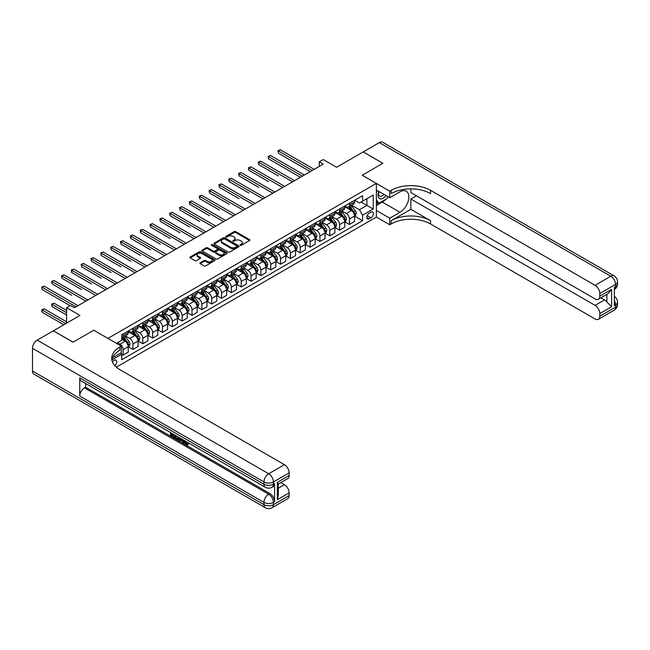 <?xml version="1.0" encoding="UTF-8"?>
<svg xmlns="http://www.w3.org/2000/svg" width="650" height="650" viewBox="0 0 650 650"><rect width="100%" height="100%" fill="white"/><g stroke="black" fill="none" stroke-linecap="round" stroke-linejoin="round"><path stroke-width="0.97" d="M240.281 245.294A0.764 0.439 0 0 0 241.361 245.294L249.576 240.549A1.097 0.634 0 0 0 249.893 240.102A1.097 0.634 0 0 0 249.576 239.655L235.666 231.627A1.097 0.634 0 0 0 234.114 231.627L225.908 236.364A0.764 0.439 0 0 0 226.988 236.99L228.053 236.381A3.494 2.015 0 0 1 232.993 236.381L234.154 237.047A3.494 2.015 0 0 1 235.178 238.477A3.494 2.015 0 0 1 234.154 239.907L233.09 240.516A0.764 0.439 0 0 0 234.179 241.142L235.235 240.524A3.494 2.015 0 0 1 240.183 240.524L241.345 241.199A3.494 2.015 0 0 1 242.369 242.621A3.494 2.015 0 0 1 241.345 244.051L240.281 244.668A0.764 0.439 0 0 0 240.281 245.294L240.281 244.668M114.839 365.69A3.559 2.056 120 0 0 116.642 362.594A3.559 2.056 120 0 0 116.001 360.141A3.559 2.056 120 0 0 114.221 360.319A3.559 2.056 120 0 0 112.507 362.074M200.192 262.771A1.097 0.634 0 0 0 199.875 263.217A1.097 0.634 0 0 0 200.192 263.656L204.092 265.915A1.097 0.634 0 0 0 205.644 265.915L214.76 260.65A1.097 0.634 0 0 0 215.077 260.203A1.097 0.634 0 0 0 214.76 259.756L200.85 251.729A1.097 0.634 0 0 0 199.306 251.729L190.19 256.994A1.097 0.634 0 0 0 189.865 257.433A1.097 0.634 0 0 0 190.19 257.879L194.903 260.601A1.097 0.634 0 0 0 196.446 260.601L200.346 258.351A1.097 0.634 0 0 0 200.671 257.904A1.097 0.634 0 0 0 200.346 257.457L198.014 256.108A2.925 1.69 0 0 1 197.153 254.914A2.925 1.69 0 0 1 198.957 253.354A2.925 1.69 0 0 1 202.142 253.719L211.299 259.009A2.925 1.69 0 0 1 212.16 260.203A2.925 1.69 0 0 1 210.356 261.763A2.925 1.69 0 0 1 207.171 261.398L205.644 260.512A1.097 0.634 0 0 0 204.092 260.512L200.192 262.771L200.192 263.656L204.092 261.422L204.092 260.512M410.857 188.89L410.857 192.554L595.075 298.911A6.679 3.859 -120 0 0 598.414 299.244L608.075 293.662L611.609 289.364L611.609 306.727L599.796 313.544L599.796 316.225L615.542 307.141L615.542 304.866L614.364 305.549L614.364 287.365L615.542 286.683L615.542 284.408L599.796 293.499A6.679 3.859 -120 0 0 595.075 285.317L610.821 276.234L379.364 142.602L363.228 151.921L382.907 163.28L362.204 175.232L382.866 163.304L363.188 151.938L336.619 167.278L323.237 159.559L319.296 161.826L323.237 164.101L74.457 307.726L70.525 305.459L66.584 307.726L66.584 323.18M32.5 371.044L263.957 504.668A6.679 3.859 120 0 0 265.338 507.731L33.881 374.099A6.679 3.859 -60 0 1 32.5 371.044L32.5 348.319A6.679 3.859 -60 0 1 37.221 340.137L53.365 330.817L73.044 342.184L93.746 330.224L73.084 342.16L53.406 330.793L79.974 315.453L66.584 307.726M112.523 357.793L121.306 352.723L121.306 346.133L93.746 330.224L107.916 338.406L376.374 183.414L376.374 217.051L389.756 224.778L391.178 223.957A27.836 16.071 180 0 1 430.536 223.957L595.075 318.955A6.679 3.859 -120 0 0 598.414 319.288A6.679 3.859 -120 0 0 599.796 316.225M391.178 190.328A27.836 16.071 180 0 1 430.536 190.328L430.536 193.594A27.836 16.071 180 0 0 391.178 193.594L391.178 190.328L389.756 191.141L362.204 175.232L376.374 183.414M228.126 252.037A1.097 0.634 0 0 0 229.678 252.037L238.794 246.773A1.097 0.634 0 0 0 239.111 246.326A1.097 0.634 0 0 0 238.794 245.879L224.884 237.851A1.097 0.634 0 0 0 223.34 237.851L214.216 243.116A1.097 0.634 0 0 0 213.899 243.563A1.097 0.634 0 0 0 214.216 244.01L228.126 252.037M211.859 245.456A0.764 0.439 0 0 1 212.631 245.562L226.761 253.719L217.661 258.976A1.097 0.634 0 0 1 216.109 258.976L202.199 250.949L202.199 250.055A1.097 0.634 0 0 0 201.882 250.502A1.097 0.634 0 0 0 202.199 250.949M202.199 250.055L206.107 247.796A1.097 0.634 0 0 1 207.651 247.796L213.289 251.054A1.097 0.634 0 0 0 214.833 251.054L217.425 249.559A1.097 0.634 0 0 0 217.742 249.113A1.097 0.634 0 0 0 217.425 248.674L211.551 245.278A0.764 0.439 0 0 1 212.631 244.652L226.777 252.818A1.097 0.634 0 0 1 227.094 253.264A1.097 0.634 0 0 1 226.777 253.711L226.777 252.818M370.939 212.184L369.208 213.192A3.453 1.991 120 0 0 366.957 216.231A3.453 1.991 120 0 0 367.486 218.993A3.453 1.991 120 0 0 369.208 218.822L370.939 217.823A3.453 1.991 120 0 0 373.197 214.784A3.453 1.991 120 0 0 372.669 212.014A3.453 1.991 120 0 0 370.939 212.184M116.35 367.177L376.374 217.051M354.689 200.257L359.45 203.003L362.594 201.191L362.594 195.691L121.696 334.774L121.696 340.275L116.423 343.314M362.594 201.191L373.222 195.049L373.222 209.056L362.594 215.191L359.45 209.731L351.618 205.213M354.689 216.117L362.594 220.691L362.594 215.191M362.594 220.691L121.696 359.767L121.696 354.274L111.881 359.938A27.836 16.071 0 0 1 119.884 350.228L119.884 346.954A27.836 16.071 0 0 0 111.735 358.312A27.836 16.071 0 0 0 119.884 369.679L284.424 464.677A6.679 3.859 60 0 1 289.144 472.859L273.398 481.942L273.398 484.218L274.584 483.535A6.679 3.859 60 0 1 273.195 486.598L272.017 487.273A6.679 3.859 -120 0 0 273.398 484.218A6.679 3.859 0 0 1 263.957 484.218L263.957 481.942L32.5 348.319M319.296 161.826L319.296 166.376M361.099 202.053L366.925 205.416L366.925 198.689L373.222 195.049M359.45 209.731L366.925 205.416L373.222 209.056M121.696 354.315L123.11 355.136L123.11 349.635A4.453 2.567 -120 0 0 119.966 344.183L117.447 342.729M123.11 355.136L128.229 352.178L128.229 346.678A4.453 2.567 -120 0 0 125.084 341.226L121.696 339.276M128.351 346.791L132.957 349.456L132.957 343.956A4.453 2.567 -120 0 0 129.805 338.496L125.287 335.887M132.957 349.456L138.068 346.499L138.068 340.998A4.453 2.567 -120 0 0 134.924 335.546L128.229 331.679M138.19 341.112L142.797 343.769L142.797 338.268A4.453 2.567 -120 0 0 139.644 332.816L135.127 330.208M142.797 343.769L147.916 340.819L147.916 335.319A4.453 2.567 -120 0 0 144.763 329.867L138.068 325.999M148.029 335.433L152.636 338.089L152.636 332.589A4.453 2.567 -120 0 0 149.484 327.137L144.966 324.529M152.636 338.089L157.755 335.14L157.755 329.639A4.453 2.567 -120 0 0 154.602 324.179L147.916 320.32M157.869 329.753L162.476 332.41L162.476 326.909A4.453 2.567 -120 0 0 159.331 321.457L154.806 318.841M162.476 332.41L167.594 329.452L167.594 323.952A4.453 2.567 -120 0 0 164.442 318.5L157.755 314.641M167.708 324.066L172.315 326.731L172.315 321.23A4.453 2.567 -120 0 0 169.171 315.77L164.645 313.162M172.315 326.731L177.434 323.773L177.434 318.273A4.453 2.567 -120 0 0 174.281 312.821L167.594 308.953M177.556 318.386L182.154 321.043L182.154 315.543A4.453 2.567 -120 0 0 179.01 310.091L174.484 307.483M182.154 321.043L187.273 318.094L187.273 312.593A4.453 2.567 -120 0 0 184.129 307.141L177.434 303.274M187.395 312.707L192.002 315.364L192.002 309.863A4.453 2.567 -120 0 0 188.849 304.411L184.332 301.803M192.002 315.364L197.112 312.406L197.112 306.914A4.453 2.567 -120 0 0 193.968 301.454L187.273 297.594M197.234 307.027L201.841 309.684L201.841 304.184A4.453 2.567 -120 0 0 198.689 298.732L194.171 296.116M201.841 309.684L206.96 306.727L206.96 301.226A4.453 2.567 -120 0 0 203.808 295.774L197.112 291.915M207.074 301.34L211.681 304.005L211.681 298.504A4.453 2.567 -120 0 0 208.528 293.044L204.011 290.436M211.681 304.005L216.799 301.048L216.799 295.547A4.453 2.567 -120 0 0 213.647 290.095L206.96 286.227M216.913 295.661L221.52 298.317L221.52 292.817A4.453 2.567 -120 0 0 218.376 287.365L213.85 284.757M221.52 298.317L226.639 295.368L226.639 289.868A4.453 2.567 -120 0 0 223.486 284.408L216.799 280.548M226.752 289.981L231.359 292.638L231.359 287.137A4.453 2.567 -120 0 0 228.215 281.686L223.689 279.077M231.359 292.638L236.478 289.681L236.478 284.188A4.453 2.567 -120 0 0 233.326 278.728L226.639 274.869M236.6 284.302L241.199 286.959L241.199 281.458A4.453 2.567 -120 0 0 238.054 276.006L233.529 273.39M241.199 286.959L246.318 284.001L246.318 278.501A4.453 2.567 -120 0 0 243.173 273.049L236.478 269.181M246.439 278.614L251.046 281.279L251.046 275.779A4.453 2.567 -120 0 0 247.894 270.319L243.376 267.711M251.046 281.279L256.157 278.322L256.157 272.821A4.453 2.567 -120 0 0 253.012 267.369L246.318 263.502M256.279 272.935L260.886 275.592L260.886 270.091A4.453 2.567 -120 0 0 257.733 264.639L253.216 262.031M260.886 275.592L266.004 272.642L266.004 267.142A4.453 2.567 -120 0 0 262.852 261.682L256.157 257.822M266.118 267.256L270.725 269.912L270.725 264.412A4.453 2.567 -120 0 0 267.572 258.96L263.055 256.352M270.725 269.912L275.844 266.955L275.844 261.454A4.453 2.567 -120 0 0 272.691 256.002L266.004 252.143M275.957 261.568L280.564 264.233L280.564 258.733A4.453 2.567 -120 0 0 277.42 253.281L272.894 250.664M280.564 264.233L285.683 261.276L285.683 255.775A4.453 2.567 -120 0 0 282.531 250.323L275.844 246.456M285.797 255.889L290.404 258.546L290.404 253.053A4.453 2.567 -120 0 0 287.259 247.593L282.734 244.985M290.404 258.546L295.523 255.596L295.523 250.096A4.453 2.567 -120 0 0 292.37 244.644L285.683 240.776M295.644 250.209L300.243 252.866L300.243 247.366A4.453 2.567 -120 0 0 297.099 241.914L292.573 239.306M300.243 252.866L305.362 249.917L305.362 244.416A4.453 2.567 -120 0 0 302.217 238.956L295.523 235.097M305.484 244.53L310.091 247.187L310.091 241.686A4.453 2.567 -120 0 0 306.938 236.234L302.421 233.618M310.091 247.187L315.201 244.229L315.201 238.729A4.453 2.567 -120 0 0 312.057 233.277L305.362 229.418M315.323 238.842L319.93 241.507L319.93 236.007A4.453 2.567 -120 0 0 316.777 230.547L312.26 227.939M319.93 241.507L325.049 238.55L325.049 233.049A4.453 2.567 -120 0 0 321.896 227.597L315.201 223.73M325.162 233.163L329.769 235.82L329.769 230.328A4.453 2.567 -120 0 0 326.617 224.868L322.099 222.259M329.769 235.82L334.888 232.871L334.888 227.37A4.453 2.567 -120 0 0 331.736 221.918L325.049 218.051M335.002 227.484L339.609 230.141L339.609 224.64A4.453 2.567 -120 0 0 336.464 219.188L331.939 216.58M339.609 230.141L344.727 227.191L344.727 221.691A4.453 2.567 -120 0 0 341.575 216.231L334.888 212.371M344.841 221.804L349.448 224.461L349.448 218.961A4.453 2.567 -120 0 0 346.304 213.509L341.778 210.893M349.448 224.461L354.567 221.504L354.567 216.003A4.453 2.567 -120 0 0 351.414 210.551L344.727 206.692M344.841 205.936L346.304 206.781A4.453 2.567 -120 0 0 348.53 207.001A4.453 2.567 -120 0 0 349.448 204.961L349.448 203.279M335.002 211.624L336.464 212.461A4.453 2.567 -120 0 0 338.691 212.68A4.453 2.567 -120 0 0 339.609 210.641L339.609 208.959M325.162 217.303L326.617 218.14A4.453 2.567 -120 0 0 328.843 218.359A4.453 2.567 -120 0 0 329.769 216.328L329.769 214.646M315.323 222.982L316.777 223.828A4.453 2.567 -120 0 0 319.004 224.047A4.453 2.567 -120 0 0 319.93 222.007L319.93 220.326M305.484 228.662L306.938 229.507A4.453 2.567 -120 0 0 309.164 229.726A4.453 2.567 -120 0 0 310.091 227.687L310.091 226.005M295.644 234.349L297.099 235.186A4.453 2.567 -120 0 0 299.325 235.406A4.453 2.567 -120 0 0 300.243 233.366L300.243 231.684M285.797 240.029L287.259 240.866A4.453 2.567 -120 0 0 289.486 241.085A4.453 2.567 -120 0 0 290.404 239.054L290.404 237.372M275.957 245.708L277.42 246.553A4.453 2.567 -120 0 0 279.646 246.773A4.453 2.567 -120 0 0 280.564 244.733L280.564 243.051M266.118 251.387L267.572 252.232A4.453 2.567 -120 0 0 269.799 252.452A4.453 2.567 -120 0 0 270.725 250.412L270.725 248.731M256.279 257.075L257.733 257.912A4.453 2.567 -120 0 0 259.959 258.131A4.453 2.567 -120 0 0 260.886 256.092L260.886 254.41M246.439 262.754L247.894 263.591A4.453 2.567 -120 0 0 250.12 263.819A4.453 2.567 -120 0 0 251.046 261.779L251.046 260.098M236.6 268.434L238.054 269.279A4.453 2.567 -120 0 0 240.281 269.498A4.453 2.567 -120 0 0 241.199 267.459L241.199 265.777M226.752 274.113L228.215 274.958A4.453 2.567 -120 0 0 230.441 275.178A4.453 2.567 -120 0 0 231.359 273.138L231.359 271.456M216.913 279.801L218.376 280.637A4.453 2.567 -120 0 0 220.602 280.857A4.453 2.567 -120 0 0 221.52 278.817L221.52 277.136M207.074 285.48L208.528 286.317A4.453 2.567 -120 0 0 210.754 286.544A4.453 2.567 -120 0 0 211.681 284.505L211.681 282.823M197.234 291.159L198.689 292.004A4.453 2.567 -120 0 0 200.915 292.224A4.453 2.567 -120 0 0 201.841 290.184L201.841 288.502M187.395 296.839L188.849 297.684A4.453 2.567 -120 0 0 191.076 297.903A4.453 2.567 -120 0 0 192.002 295.864L192.002 294.182M177.556 302.526L179.01 303.363A4.453 2.567 -120 0 0 181.236 303.582A4.453 2.567 -120 0 0 182.154 301.543L182.154 299.861M167.708 308.206L169.171 309.043A4.453 2.567 -120 0 0 171.397 309.27A4.453 2.567 -120 0 0 172.315 307.231L172.315 305.549M157.869 313.885L159.331 314.73A4.453 2.567 -120 0 0 161.558 314.949A4.453 2.567 -120 0 0 162.476 312.91L162.476 311.228M148.029 319.564L149.484 320.409A4.453 2.567 -120 0 0 151.71 320.629A4.453 2.567 -120 0 0 152.636 318.589L152.636 316.908M138.19 325.252L139.644 326.089A4.453 2.567 -120 0 0 141.871 326.308A4.453 2.567 -120 0 0 142.797 324.269L142.797 322.587M128.351 330.931L129.805 331.776A4.453 2.567 -120 0 0 132.031 331.996A4.453 2.567 -120 0 0 132.957 329.956L132.957 328.274M348.53 207.001L353.649 204.043A4.453 2.567 -120 0 0 354.567 202.004L354.567 200.322M338.691 212.68L343.801 209.731A4.453 2.567 -120 0 0 344.727 207.691L344.727 206.009M328.843 218.359L333.962 215.41A4.453 2.567 -120 0 0 334.888 213.371L334.888 211.689M319.004 224.047L324.123 221.089A4.453 2.567 -120 0 0 325.049 219.05L325.049 217.368M309.164 229.726L314.283 226.769A4.453 2.567 -120 0 0 315.201 224.729L315.201 223.047M299.325 235.406L304.444 232.456A4.453 2.567 -120 0 0 305.362 230.417L305.362 228.735M289.486 241.085L294.604 238.136A4.453 2.567 -120 0 0 295.523 236.096L295.523 234.414M279.646 246.773L284.757 243.815A4.453 2.567 -120 0 0 285.683 241.776L285.683 240.094M269.799 252.452L274.918 249.494A4.453 2.567 -120 0 0 275.844 247.455L275.844 245.773M259.959 258.131L265.078 255.182A4.453 2.567 -120 0 0 266.004 253.143L266.004 251.461M250.12 263.819L255.239 260.861A4.453 2.567 -120 0 0 256.157 258.822L256.157 257.14M240.281 269.498L245.399 266.541A4.453 2.567 -120 0 0 246.318 264.501L246.318 262.819M230.441 275.178L235.56 272.22A4.453 2.567 -120 0 0 236.478 270.189L236.478 268.507M220.602 280.857L225.713 277.908A4.453 2.567 -120 0 0 226.639 275.868L226.639 274.186M210.754 286.544L215.873 283.587A4.453 2.567 -120 0 0 216.799 281.548L216.799 279.866M200.915 292.224L206.034 289.266A4.453 2.567 -120 0 0 206.96 287.227L206.96 285.545M191.076 297.903L196.194 294.946A4.453 2.567 -120 0 0 197.112 292.914L197.112 291.233M181.236 303.582L186.355 300.633A4.453 2.567 -120 0 0 187.273 298.594L187.273 296.912M171.397 309.27L176.516 306.312A4.453 2.567 -120 0 0 177.434 304.273L177.434 302.591M161.558 314.949L166.668 311.992A4.453 2.567 -120 0 0 167.594 309.952L167.594 308.271M151.71 320.629L156.829 317.679A4.453 2.567 -120 0 0 157.755 315.64L157.755 313.958M141.871 326.308L146.989 323.359A4.453 2.567 -120 0 0 147.916 321.319L147.916 319.637M132.031 331.996L137.15 329.038A4.453 2.567 -120 0 0 138.068 326.999L138.068 325.317M121.696 337.854A4.453 2.567 -120 0 0 122.192 337.675L127.311 334.717A4.453 2.567 -120 0 0 128.229 332.678L128.229 330.996M122.192 337.675A4.453 2.567 -120 0 0 123.11 335.636L123.11 333.954M120.933 352.942L121.696 354.274M240.581 245.399L241.345 244.961A3.494 2.015 0 0 0 242.369 243.531L242.369 242.621M235.178 238.477L235.178 239.387A3.494 2.015 0 0 1 234.154 240.809L233.399 241.248M249.576 239.655L249.576 240.549L235.666 232.537A1.097 0.634 0 0 0 234.114 232.537L226.216 237.104M238.778 246.781L224.884 238.761A1.097 0.634 0 0 0 223.34 238.761L214.232 244.018M236.86 246.643A0.764 0.439 0 0 0 236.86 246.017L224.648 238.964A0.764 0.439 0 0 0 223.568 238.964L222.446 239.614A3.494 2.015 0 0 0 221.422 241.044A3.494 2.015 0 0 0 222.446 242.466L230.791 247.284A3.494 2.015 0 0 0 235.739 247.284L236.86 246.643L236.86 247.553A0.764 0.439 0 0 0 237.088 247.236L237.088 246.326M221.422 241.044L221.422 241.946A3.494 2.015 0 0 0 222.446 243.376L222.446 242.466M236.86 247.553L235.739 248.194A3.494 2.015 0 0 1 230.791 248.194L222.446 243.376M202.215 250.957L206.107 248.706L206.107 247.796M217.742 249.113L217.742 250.023A1.097 0.634 0 0 1 217.425 250.469L214.833 251.964A1.097 0.634 0 0 1 213.289 251.964L207.651 248.706A1.097 0.634 0 0 0 206.107 248.706M219.148 254.434A2.925 1.69 0 0 0 222.332 254.8A2.925 1.69 0 0 0 224.136 253.24A2.925 1.69 0 0 0 223.283 252.046L220.049 250.185A1.097 0.634 0 0 0 218.506 250.185L215.922 251.68A1.097 0.634 0 0 0 215.597 252.127A1.097 0.634 0 0 0 215.922 252.574L219.148 254.434L219.148 255.344A2.925 1.69 0 0 0 222.332 255.71A2.925 1.69 0 0 0 224.136 254.15L224.136 253.24M215.597 252.127L215.597 253.037A1.097 0.634 0 0 0 215.922 253.484L215.922 252.574M219.148 255.344L215.922 253.484M212.16 260.203L212.16 261.113A2.925 1.69 0 0 1 210.356 262.673A2.925 1.69 0 0 1 207.171 262.308L205.644 261.422A1.097 0.634 0 0 0 204.092 261.422M197.153 254.914L197.153 255.824A2.925 1.69 0 0 0 198.014 257.018L198.014 256.108M200.33 258.359L198.014 257.018M214.76 259.756L214.76 260.65L200.85 252.639A1.097 0.634 0 0 0 199.306 252.639L190.198 257.887L190.19 256.994M354.567 216.19L355.509 215.646L356.298 213.371A2.949 1.706 -120 0 0 355.355 210.86L352.137 206.562A8.515 4.916 -120 0 0 351.211 205.449M348.01 208.585A8.515 4.916 -120 0 0 346.271 206.757M353.762 214.045L354.705 213.493A2.949 1.706 -120 0 0 353.86 211.721L350.642 207.431A8.515 4.916 -120 0 0 349.716 206.318M348.92 206.773A7.069 4.079 60 0 1 350.082 208.089L352.804 211.721M278.403 175.939L258.716 164.58L258.716 162.305L260.691 161.168L294.499 180.692M348.774 206.862A8.515 4.916 60 0 1 349.7 207.976L351.837 210.828M312.211 170.463L278.403 150.938L280.369 149.809L314.178 169.325M310.245 171.6L278.403 153.213L277.964 150.694L280.369 149.809M278.403 153.213L277.964 150.694M344.727 221.869L345.67 221.325L346.458 219.05A2.949 1.706 -120 0 0 345.516 216.539L342.298 212.241A8.515 4.916 -120 0 0 341.372 211.128M338.171 214.264A8.515 4.916 -120 0 0 336.432 212.444M343.923 219.724L344.866 219.18A2.949 1.706 -120 0 0 344.021 217.401L340.803 213.111A8.515 4.916 -120 0 0 339.877 211.998M339.081 212.453A7.069 4.079 60 0 1 340.243 213.769L342.964 217.409M268.556 181.618L248.877 170.259L248.877 167.984L250.843 166.847L284.659 186.371M338.926 212.542A8.515 4.916 60 0 1 339.861 213.655L341.998 216.507M334.888 227.549L335.831 227.004L336.619 224.729A2.949 1.706 -120 0 0 335.676 222.219L332.459 217.929A8.515 4.916 -120 0 0 331.533 216.816M328.331 219.952A8.515 4.916 -120 0 0 326.584 218.124M334.084 225.404L335.026 224.859A2.949 1.706 -120 0 0 334.181 223.088L330.964 218.79A8.515 4.916 -120 0 0 330.037 217.677M329.241 218.132A7.069 4.079 60 0 1 330.403 219.456L333.125 223.088M258.716 187.306L239.037 175.939L239.037 173.664L241.004 172.534L274.82 192.051M329.087 218.221A8.515 4.916 60 0 1 330.021 219.334L332.158 222.194M325.049 233.236L325.991 232.684L326.779 230.417A2.949 1.706 -120 0 0 325.837 227.898L322.619 223.608A8.515 4.916 -120 0 0 321.693 222.495M318.492 225.631A8.515 4.916 -120 0 0 316.745 223.803M324.236 231.083L325.187 230.539A2.949 1.706 -120 0 0 324.342 228.768L321.124 224.469A8.515 4.916 -120 0 0 320.19 223.356M319.402 223.819A7.069 4.079 60 0 1 320.564 225.136L323.286 228.768M248.877 192.985L229.198 181.618L229.198 179.351L231.164 178.214L264.981 197.738M319.248 223.901A8.515 4.916 60 0 1 320.182 225.014L322.319 227.874M302.372 176.142L268.556 156.626L270.53 155.488L304.338 175.004M300.406 177.279L268.556 158.893L268.125 156.374L270.53 155.488M268.556 158.893L268.125 156.374M292.533 181.829L258.286 162.053L260.691 161.168M258.716 164.58L258.286 162.053M282.693 187.509L248.446 167.732L250.843 166.847M248.877 170.259L248.446 167.732M315.201 238.916L316.152 238.371L316.94 236.096A2.949 1.706 -120 0 0 315.998 233.586L312.78 229.287A8.515 4.916 -120 0 0 311.846 228.174M308.652 231.311A8.515 4.916 -120 0 0 306.906 229.491M314.397 236.771L315.339 236.218A2.949 1.706 -120 0 0 314.502 234.447L311.285 230.157A8.515 4.916 -120 0 0 310.351 229.044M309.562 229.499A7.069 4.079 60 0 1 310.724 230.815L313.446 234.455M239.037 198.664L219.359 187.306L219.359 185.031L221.325 183.893L255.133 203.418M309.408 229.588A8.515 4.916 60 0 1 310.334 230.701L312.479 233.553M272.854 193.188L238.607 173.42L241.004 172.534M239.037 175.939L238.607 173.42M378.901 191.466A7.239 4.176 120 0 0 379.405 198.518A7.239 4.176 120 0 0 385.702 195.967A7.239 4.176 120 0 0 386.011 195.569M376.374 192.774L377.252 190.515M388.026 196.739L387.392 198.372L378.893 203.279L376.374 199.696M376.374 201.825L378.893 203.279M379.145 191.604A4.956 2.86 120 0 0 379.738 196.081A4.956 2.86 120 0 0 383.906 194.358M376.374 210.462L389.756 218.189L399.994 212.282A12.529 7.231 120 0 0 408.176 201.24A12.529 7.231 120 0 0 406.258 191.206A12.529 7.231 120 0 0 399.994 191.823L389.756 197.738L389.756 191.141M389.756 218.189L389.756 224.778M410.857 209.324L391.178 220.691A27.836 16.071 180 0 1 430.536 220.691L410.857 209.324L410.857 199.006L416.447 195.78M599.796 313.544A6.679 3.859 -120 0 0 595.075 305.362L604.524 299.91A6.679 3.859 60 0 1 606.881 302.006L606.881 294.352M410.857 199.006L595.075 305.362M379.364 142.602A6.679 3.859 -60 0 1 382.704 142.269L614.161 275.901A6.679 3.859 120 0 0 610.821 276.234A6.679 3.859 60 0 1 615.542 284.408A6.679 3.859 180 0 0 617.5 281.686A6.679 6.679 0 0 0 614.161 275.901M376.374 190.011L389.756 197.738M598.414 299.244A6.679 3.859 -120 0 0 599.796 296.181L611.609 289.364M599.796 293.499L599.796 296.181M430.536 190.328L595.075 285.317M600.892 297.814L604.524 299.91M611.609 306.727L606.881 302.006M385.832 199.274A12.529 7.231 -60 0 1 382.354 202.101L376.374 205.554M376.374 204.1L378.341 202.963M185.047 440.887L187.054 444.137M184.478 440.594L185.876 444.308L186.794 444.421L187.834 443.341L188.5 443.909L187.314 445.152L185.941 444.974L183.804 440.204M180.627 440.156L179.692 441.301L178.986 440.887L180.18 438.108M183.178 439.839L184.121 443.121L183.487 443.487L182.78 443.081L182.244 441.09L180.229 439.928L179.692 441.301M171.844 434.249L171.844 435.411L174.631 437.019L174.631 437.645L173.997 438.011L170.552 436.02L170.552 432.551M174.33 434.728L173.696 435.321L171.218 433.883L171.218 435.776L171.844 435.411M79.739 377.861L263.957 484.218A6.679 3.859 120 0 0 265.338 487.273L81.12 380.916A6.679 3.859 -60 0 1 79.739 377.861L79.739 396.045A6.679 3.859 -60 0 1 84.459 387.863L85.638 387.181L269.856 493.537A6.679 3.859 60 0 1 274.584 501.719L274.584 483.535M85.638 387.181L85.638 383.533M178.734 437.279L178.782 438.019L179.4 437.661L178.132 439.823L174.907 438.539L174.907 435.069M121.306 346.133L119.884 346.954M277.339 482.357L278.314 483.836L278.314 495.511L277.339 499.72L277.339 482.357L289.144 475.54L289.144 472.859M289.144 475.54A6.679 3.859 60 0 1 287.763 478.595L278.314 484.047M280.792 482.617L284.424 484.721A6.679 3.859 60 0 1 289.144 492.903L277.339 499.72M274.584 501.719L273.398 502.401L273.398 504.668L289.144 495.584L289.144 492.903M289.144 495.584A6.679 3.859 60 0 1 287.763 498.639L272.017 507.731A6.679 3.859 -120 0 0 273.398 504.668A6.679 3.859 0 0 1 263.957 504.668L263.957 502.401L79.739 396.045M171.218 435.776L173.997 437.385L174.631 437.019M173.997 437.385L173.997 438.011M171.218 432.933L173.972 434.525M173.696 434.688L173.696 435.321M178.782 438.019L178.132 439.823M175.573 435.451L175.573 438.287L176.548 438.856L177.661 439.108L178.067 436.889M176.207 435.817L176.207 437.929L178.295 438.75M175.573 438.287L176.207 437.929M176.548 438.856L177.182 438.49M182.293 439.335L183.487 443.487M180.806 438.474L180.432 439.416L182.041 440.351L181.675 438.969M181.196 438.701L181.813 439.489M180.432 439.416L181.058 439.051M185.876 444.308L186.509 443.942M184.413 441.253L185.023 440.903M187.2 443.706L187.866 444.275L188.5 443.909M187.866 444.275L187.314 445.152M305.362 244.595L306.304 244.051L307.092 241.776A2.949 1.706 -120 0 0 306.15 239.265L302.941 234.975A8.515 4.916 -120 0 0 302.006 233.862M298.805 236.99A8.515 4.916 -120 0 0 297.066 235.17M304.558 242.45L305.5 241.906A2.949 1.706 -120 0 0 304.655 240.126L301.438 235.836A8.515 4.916 -120 0 0 300.511 234.723M299.723 235.178A7.069 4.079 60 0 1 300.877 236.502L303.599 240.134M229.198 204.352L209.511 192.985L209.511 190.71L211.486 189.572L245.294 209.097M299.569 235.268A8.515 4.916 60 0 1 300.495 236.381L302.632 239.232M295.523 250.274L296.465 249.73L297.253 247.455A2.949 1.706 -120 0 0 296.311 244.944L293.093 240.654A8.515 4.916 -120 0 0 292.167 239.541M288.966 242.678A8.515 4.916 -120 0 0 287.227 240.849M294.718 248.129L295.661 247.585A2.949 1.706 -120 0 0 294.816 245.814L291.598 241.516A8.515 4.916 -120 0 0 290.672 240.403M289.876 240.857A7.069 4.079 60 0 1 291.037 242.182L293.759 245.814M219.359 210.031L199.672 198.664L199.672 196.398L201.646 195.26L235.454 214.776M289.729 240.947A8.515 4.916 60 0 1 290.656 242.06L292.793 244.92M285.683 255.962L286.626 255.409L287.414 253.143A2.949 1.706 -120 0 0 286.471 250.632L283.254 246.334A8.515 4.916 -120 0 0 282.327 245.221M279.126 248.357A8.515 4.916 -120 0 0 277.387 246.529M284.879 253.809L285.821 253.264A2.949 1.706 -120 0 0 284.976 251.493L281.759 247.195A8.515 4.916 -120 0 0 280.832 246.082M280.036 246.545A7.069 4.079 60 0 1 281.198 247.861L283.92 251.493M209.511 215.711L189.832 204.344L189.832 202.077L191.799 200.939L225.615 220.464M279.882 246.626A8.515 4.916 60 0 1 280.816 247.739L282.953 250.599M275.844 261.641L276.786 261.097L277.574 258.822A2.949 1.706 -120 0 0 276.632 256.311L273.414 252.013A8.515 4.916 -120 0 0 272.488 250.9M269.287 254.036A8.515 4.916 -120 0 0 267.54 252.216M275.039 259.496L275.982 258.944A2.949 1.706 -120 0 0 275.137 257.173L271.919 252.882A8.515 4.916 -120 0 0 270.993 251.769M270.197 252.224A7.069 4.079 60 0 1 271.359 253.541L274.081 257.181M199.672 221.39L179.993 210.031L179.993 207.756L181.959 206.619L215.776 226.143M270.043 252.314A8.515 4.916 60 0 1 270.977 253.427L273.114 256.279M266.004 267.321L266.947 266.776L267.735 264.501A2.949 1.706 -120 0 0 266.793 261.991L263.575 257.701A8.515 4.916 -120 0 0 262.649 256.588M259.447 259.716A8.515 4.916 -120 0 0 257.701 257.896M265.192 265.176L266.142 264.631A2.949 1.706 -120 0 0 265.298 262.852L262.08 258.562A8.515 4.916 -120 0 0 261.146 257.449M260.358 257.904A7.069 4.079 60 0 1 261.519 259.228L264.241 262.86M189.832 227.078L170.154 215.711L170.154 213.436L172.12 212.298L205.936 231.822M260.203 257.993A8.515 4.916 60 0 1 261.137 259.106L263.274 261.958M263.006 198.868L228.768 179.099L231.164 178.214M229.198 181.618L228.768 179.099M253.167 204.555L218.92 184.779L221.325 183.893M219.359 187.306L218.92 184.779M243.328 210.234L209.081 190.458L211.486 189.572M209.511 192.985L209.081 190.458M233.488 215.914L199.241 196.146L201.646 195.26M199.672 198.664L199.241 196.146M223.649 221.593L189.402 201.825L191.799 200.939M189.832 204.344L189.402 201.825M256.157 273L257.108 272.456L257.896 270.189A2.949 1.706 -120 0 0 256.953 267.67L253.736 263.38A8.515 4.916 -120 0 0 252.801 262.267M249.608 265.403A8.515 4.916 -120 0 0 247.861 263.575M255.352 270.855L256.295 270.311A2.949 1.706 -120 0 0 255.458 268.539L252.241 264.241A8.515 4.916 -120 0 0 251.306 263.128M250.518 263.583A7.069 4.079 60 0 1 251.68 264.908L254.402 268.539M179.993 232.757L160.314 221.39L160.314 219.123L162.281 217.986L196.089 237.502M250.364 263.673A8.515 4.916 60 0 1 251.29 264.786L253.435 267.646M213.809 227.281L179.562 207.504L181.959 206.619M179.993 210.031L179.562 207.504M246.318 278.688L247.26 278.143L248.048 275.868A2.949 1.706 -120 0 0 247.106 273.358L243.896 269.059A8.515 4.916 -120 0 0 242.962 267.946M239.761 271.082A8.515 4.916 -120 0 0 238.022 269.254M245.513 276.534L246.456 275.99A2.949 1.706 -120 0 0 245.611 274.219L242.393 269.921A8.515 4.916 -120 0 0 241.467 268.808M240.679 269.271A7.069 4.079 60 0 1 241.832 270.587L244.554 274.219M170.154 238.436L150.467 227.078L150.467 224.803L152.441 223.665L186.249 243.189M240.524 269.36A8.515 4.916 60 0 1 241.451 270.473L243.588 273.325M203.962 232.96L169.723 213.192L172.12 212.298M170.154 215.711L169.723 213.192M236.478 284.367L237.421 283.822L238.209 281.548A2.949 1.706 -120 0 0 237.266 279.037L234.049 274.739A8.515 4.916 -120 0 0 233.123 273.626M229.921 276.762A8.515 4.916 -120 0 0 228.182 274.942M235.674 282.222L236.616 281.678A2.949 1.706 -120 0 0 235.771 279.898L232.554 275.608A8.515 4.916 -120 0 0 231.627 274.495M230.831 274.95A7.069 4.079 60 0 1 231.993 276.266L234.715 279.906M160.314 244.116L140.627 232.757L140.627 230.482L142.602 229.344L176.41 248.869M230.685 275.039A8.515 4.916 60 0 1 231.611 276.152L233.748 279.004M194.123 238.639L159.876 218.871L162.281 217.986M160.314 221.39L159.876 218.871M226.639 290.046L227.581 289.502L228.369 287.227A2.949 1.706 -120 0 0 227.427 284.716L224.209 280.426A8.515 4.916 -120 0 0 223.283 279.313M220.082 282.441A8.515 4.916 -120 0 0 218.343 280.621M225.834 287.901L226.777 287.357A2.949 1.706 -120 0 0 225.932 285.577L222.714 281.287A8.515 4.916 -120 0 0 221.788 280.174M220.992 280.629A7.069 4.079 60 0 1 222.154 281.954L224.876 285.586M150.467 249.803L130.788 238.436L130.788 236.161L132.754 235.024L166.571 254.548M220.838 280.719A8.515 4.916 60 0 1 221.772 281.832L223.909 284.684M184.283 244.319L150.036 224.551L152.441 223.665M150.467 227.078L150.036 224.551M216.799 295.726L217.742 295.181L218.53 292.914A2.949 1.706 -120 0 0 217.588 290.396L214.37 286.106A8.515 4.916 -120 0 0 213.444 284.993M210.243 288.129A8.515 4.916 -120 0 0 208.496 286.301M215.995 293.581L216.938 293.036A2.949 1.706 -120 0 0 216.092 291.265L212.875 286.967A8.515 4.916 -120 0 0 211.949 285.854M211.153 286.309A7.069 4.079 60 0 1 212.314 287.633L215.036 291.265M140.627 255.482L120.949 244.116L120.949 241.849L122.915 240.711L156.731 260.227M210.998 286.398A8.515 4.916 60 0 1 211.932 287.511L214.069 290.371M174.444 250.006L140.197 230.23L142.602 229.344M140.627 232.757L140.197 230.23M206.96 301.413L207.903 300.869L208.691 298.594A2.949 1.706 -120 0 0 207.748 296.083L204.531 291.785A8.515 4.916 -120 0 0 203.604 290.672M200.403 293.808A8.515 4.916 -120 0 0 198.656 291.98M206.148 299.26L207.098 298.716A2.949 1.706 -120 0 0 206.253 296.944L203.036 292.646A8.515 4.916 -120 0 0 202.101 291.533M201.313 291.996A7.069 4.079 60 0 1 202.475 293.312L205.197 296.944M130.788 261.162L111.109 249.803L111.109 247.528L113.076 246.391L146.892 265.915M201.159 292.086A8.515 4.916 60 0 1 202.093 293.199L204.23 296.051M164.604 255.686L130.357 235.918L132.754 235.024M130.788 238.436L130.357 235.918M197.112 307.092L198.063 306.548L198.851 304.273A2.949 1.706 -120 0 0 197.909 301.762L194.691 297.464A8.515 4.916 -120 0 0 193.757 296.351M190.564 299.488A8.515 4.916 -120 0 0 188.817 297.668M196.308 304.947L197.251 304.403A2.949 1.706 -120 0 0 196.414 302.624L193.196 298.334A8.515 4.916 -120 0 0 192.262 297.221M191.474 297.676A7.069 4.079 60 0 1 192.636 298.992L195.357 302.632M120.949 266.841L101.27 255.482L101.27 253.207L103.236 252.07L137.044 271.594M191.319 297.765A8.515 4.916 60 0 1 192.246 298.878L194.391 301.73M187.273 312.772L188.216 312.227L189.004 309.952A2.949 1.706 -120 0 0 188.061 307.442L184.852 303.152A8.515 4.916 -120 0 0 183.918 302.039M180.716 305.175A8.515 4.916 -120 0 0 178.977 303.347M186.469 310.627L187.411 310.082A2.949 1.706 -120 0 0 186.566 308.303L183.349 304.013A8.515 4.916 -120 0 0 182.423 302.9M181.634 303.355A7.069 4.079 60 0 1 182.788 304.679L185.51 308.311M111.109 272.529L91.422 261.162L91.422 258.887L93.397 257.757L127.205 277.274M181.48 303.444A8.515 4.916 60 0 1 182.406 304.558L184.543 307.409M177.434 318.451L178.376 317.907L179.164 315.64A2.949 1.706 -120 0 0 178.222 313.121L175.004 308.831A8.515 4.916 -120 0 0 174.078 307.718M170.877 310.854A8.515 4.916 -120 0 0 169.138 309.026M176.629 316.306L177.572 315.762A2.949 1.706 -120 0 0 176.727 313.991L173.509 309.692A8.515 4.916 -120 0 0 172.583 308.579M171.787 309.043A7.069 4.079 60 0 1 172.949 310.359L175.671 313.991M101.27 278.208L81.583 266.841L81.583 264.574L83.558 263.437L117.366 282.953M171.641 309.124A8.515 4.916 60 0 1 172.567 310.237L174.704 313.097M167.594 324.139L168.537 323.594L169.325 321.319A2.949 1.706 -120 0 0 168.382 318.809L165.165 314.511A8.515 4.916 -120 0 0 164.239 313.398M161.037 316.534A8.515 4.916 -120 0 0 159.299 314.706M166.79 321.986L167.732 321.441A2.949 1.706 -120 0 0 166.888 319.67L163.67 315.372A8.515 4.916 -120 0 0 162.744 314.259M161.947 314.722A7.069 4.079 60 0 1 163.109 316.038L165.831 319.67M91.422 283.887L71.744 272.529L71.744 270.254L73.71 269.116L107.526 288.641M161.793 314.811A8.515 4.916 60 0 1 162.727 315.924L164.864 318.776M157.755 329.818L158.697 329.274L159.486 326.999A2.949 1.706 -120 0 0 158.543 324.488L155.326 320.19A8.515 4.916 -120 0 0 154.399 319.077M151.198 322.213A8.515 4.916 -120 0 0 149.451 320.393M156.951 327.673L157.893 327.129A2.949 1.706 -120 0 0 157.048 325.349L153.831 321.059A8.515 4.916 -120 0 0 152.904 319.946M152.108 320.401A7.069 4.079 60 0 1 153.27 321.717L155.992 325.358M81.583 289.567L61.904 278.208L61.904 275.933L63.871 274.796L97.687 294.32M151.954 320.491A8.515 4.916 60 0 1 152.888 321.604L155.025 324.456M147.916 335.498L148.858 334.953L149.646 332.678A2.949 1.706 -120 0 0 148.704 330.168L145.486 325.877A8.515 4.916 -120 0 0 144.56 324.764M141.359 327.901A8.515 4.916 -120 0 0 139.612 326.072M147.103 333.352L148.054 332.808A2.949 1.706 -120 0 0 147.209 331.029L143.991 326.739A8.515 4.916 -120 0 0 143.057 325.626M142.269 326.081A7.069 4.079 60 0 1 143.431 327.405L146.153 331.037M71.744 295.254L52.065 283.887L52.065 281.613L54.031 280.483L87.847 299.999M142.114 326.17A8.515 4.916 60 0 1 143.049 327.283L145.186 330.135M138.068 341.185L139.019 340.632L139.807 338.366A2.949 1.706 -120 0 0 138.864 335.847L135.647 331.557A8.515 4.916 -120 0 0 134.713 330.444M131.519 333.58A8.515 4.916 -120 0 0 129.773 331.752M137.264 339.032L138.206 338.488A2.949 1.706 -120 0 0 137.369 336.716L134.152 332.418A8.515 4.916 -120 0 0 133.218 331.305M132.429 331.768A7.069 4.079 60 0 1 133.591 333.084L136.313 336.716M61.904 300.934L70.127 305.687M132.275 331.849A8.515 4.916 60 0 1 133.201 332.963L135.346 335.822M128.229 346.864L129.171 346.32L129.959 344.045A2.949 1.706 -120 0 0 129.017 341.534L125.808 337.236A8.515 4.916 -120 0 0 124.873 336.123M127.424 344.719L128.367 344.167A2.949 1.706 -120 0 0 127.522 342.396L124.304 338.106A8.515 4.916 -120 0 0 123.378 336.993M122.59 337.447A7.069 4.079 60 0 1 123.744 338.764L126.466 342.396M66.584 310.456L54.031 303.209L52.065 304.346L52.065 306.613L66.584 314.998M122.436 337.537A8.515 4.916 60 0 1 123.362 338.65L125.499 341.502M52.065 306.613L51.634 304.094L66.584 312.731M51.634 304.094L54.031 303.209M66.584 321.815L44.192 308.888L42.226 310.026L42.226 312.293L63.83 324.773M42.226 312.293L41.787 309.774L65.804 323.635M41.787 309.774L44.192 308.888M154.765 261.365L120.518 241.597L122.915 240.711M120.949 244.116L120.518 241.597M144.918 267.053L110.679 247.276L113.076 246.391M111.109 249.803L110.679 247.276M135.078 272.732L100.831 252.956L103.236 252.07M101.27 255.482L100.831 252.956M125.239 278.411L90.992 258.643L93.397 257.757M91.422 261.162L90.992 258.643M115.399 284.091L81.153 264.322L83.558 263.437M81.583 266.841L81.153 264.322M105.56 289.778L71.313 270.002L73.71 269.116M71.744 272.529L71.313 270.002M95.721 295.457L61.474 275.681L63.871 274.796M61.904 278.208L61.474 275.681M85.873 301.137L51.634 281.369L54.031 280.483M52.065 283.887L51.634 281.369M76.034 306.816L42.226 287.3L44.192 286.162L78 305.679M70.127 305.679L42.226 289.567L41.787 287.048L44.192 286.162M42.226 289.567L41.787 287.048M119.966 344.183L125.084 341.226M129.805 338.496L134.924 335.546M139.644 332.816L144.763 329.867M149.484 327.137L154.602 324.179M159.331 321.457L164.442 318.5M169.171 315.77L174.281 312.821M179.01 310.091L184.129 307.141M188.849 304.411L193.968 301.454M198.689 298.732L203.808 295.774M208.528 293.044L213.647 290.095M218.376 287.365L223.486 284.408M228.215 281.686L233.326 278.728M238.054 276.006L243.173 273.049M247.894 270.319L253.012 267.369M257.733 264.639L262.852 261.682M267.572 258.96L272.691 256.002M277.42 253.281L282.531 250.323M287.259 247.593L292.37 244.644M297.099 241.914L302.217 238.956M306.938 236.234L312.057 233.277M316.777 230.547L321.896 227.597M326.617 224.868L331.736 221.918M336.464 219.188L341.575 216.231M346.304 213.509L351.414 210.551M349.448 204.961L354.567 202.004M349.448 218.961L354.567 216.003M339.609 224.64L344.727 221.691M339.609 210.641L344.727 207.691M329.769 230.328L334.888 227.37M329.769 216.328L334.888 213.371M319.93 236.007L325.049 233.049M319.93 222.007L325.049 219.05M310.091 241.686L315.201 238.729M310.091 227.687L315.201 224.729M300.243 247.366L305.362 244.416M300.243 233.366L305.362 230.417M290.404 253.053L295.523 250.096M290.404 239.054L295.523 236.096M280.564 258.733L285.683 255.775M280.564 244.733L285.683 241.776M270.725 264.412L275.844 261.454M270.725 250.412L275.844 247.455M260.886 270.091L266.004 267.142M260.886 256.092L266.004 253.143M251.046 275.779L256.157 272.821M251.046 261.779L256.157 258.822M241.199 281.458L246.318 278.501M241.199 267.459L246.318 264.501M231.359 287.137L236.478 284.188M231.359 273.138L236.478 270.189M221.52 292.817L226.639 289.868M221.52 278.817L226.639 275.868M211.681 298.504L216.799 295.547M211.681 284.505L216.799 281.548M201.841 304.184L206.96 301.226M201.841 290.184L206.96 287.227M192.002 309.863L197.112 306.914M192.002 295.864L197.112 292.914M182.154 315.543L187.273 312.593M182.154 301.543L187.273 298.594M172.315 321.23L177.434 318.273M172.315 307.231L177.434 304.273M162.476 326.909L167.594 323.952M162.476 312.91L167.594 309.952M152.636 332.589L157.755 329.639M152.636 318.589L157.755 315.64M142.797 338.268L147.916 335.319M142.797 324.269L147.916 321.319M132.957 343.956L138.068 340.998M132.957 329.956L138.068 326.999M123.11 349.635L128.229 346.678M123.11 335.636L128.229 332.678M367.169 215.646L370.939 217.823M366.771 217.417L369.208 218.822M241.345 244.961L241.345 244.051M233.09 241.142L233.09 240.516M234.154 240.809L234.154 239.907M225.908 236.99L225.908 236.364M234.114 232.537L234.114 231.627M235.666 232.537L235.666 231.627M214.216 244.01L214.216 243.116M223.34 238.761L223.34 237.851M224.884 238.761L224.884 237.851M238.794 246.773L238.794 245.879M230.791 248.194L230.791 247.284M235.739 248.194L235.739 247.284M207.651 248.706L207.651 247.796M213.289 251.964L213.289 251.054M214.833 251.964L214.833 251.054M217.425 250.469L217.425 249.559M212.631 245.562L212.631 244.652M205.644 261.422L205.644 260.512M207.171 262.308L207.171 261.398M200.346 258.351L200.346 257.457M199.306 252.639L199.306 251.729M200.85 252.639L200.85 251.729M354.348 214.541L356.281 213.428M350.642 207.431L352.137 206.562M348.327 208.764L349.7 207.976M353.86 211.721L355.355 210.86M353.624 212.875L354.705 213.493M344.508 220.228L346.442 219.107M340.803 213.111L342.298 212.241M338.488 214.451L339.861 213.655M344.021 217.401L345.516 216.539M343.785 218.554L344.866 219.18M334.669 225.908L336.594 224.786M330.964 218.79L332.459 217.929M328.64 220.131L330.021 219.334M334.181 223.088L335.676 222.219M333.946 224.234L335.026 224.859M324.821 231.587L326.755 230.474M321.124 224.469L322.619 223.608M318.801 225.81L320.182 225.014M324.342 228.768L325.837 227.898M324.106 229.921L325.187 230.539M314.982 237.266L316.916 236.153M311.285 230.157L312.78 229.287M308.961 231.489L310.334 230.701M314.502 234.447L315.998 233.586M314.267 235.601L315.339 236.218M391.178 220.691L391.178 223.957M430.536 220.691L430.536 223.957M614.364 300.576A6.679 3.859 60 0 1 615.542 304.866A6.679 3.859 180 0 0 617.5 302.136A6.679 6.679 0 0 0 614.364 296.473M614.161 310.196A6.679 6.679 0 0 0 617.5 304.411A6.679 3.859 0 0 1 615.542 307.141A6.679 3.859 60 0 1 614.161 310.196L598.414 319.288M615.542 286.683A6.679 3.859 60 0 1 614.364 289.608A6.679 6.679 0 0 0 617.5 283.961A6.679 3.859 0 0 1 615.542 286.683M382.354 202.101L399.994 212.282M37.221 340.137L268.678 473.761L284.424 464.677M84.459 387.863L268.678 494.219L269.856 493.537M278.314 488.247L284.424 484.721M268.678 473.761A6.679 3.859 120 0 0 263.957 481.942A6.679 3.859 180 0 0 273.398 481.942A6.679 3.859 -120 0 0 268.678 473.761M268.678 494.219A6.679 3.859 120 0 0 263.957 502.401A6.679 3.859 180 0 0 273.398 502.401A6.679 3.859 -120 0 0 268.678 494.219M305.142 242.954L307.076 241.832M301.438 235.836L302.941 234.975M299.122 237.177L300.495 236.381M304.655 240.126L306.15 239.265M304.428 241.28L305.5 241.906M295.303 248.633L297.237 247.512M291.598 241.516L293.093 240.654M289.283 242.856L290.656 242.06M294.816 245.814L296.311 244.944M294.58 246.959L295.661 247.585M285.464 254.312L287.398 253.199M281.759 247.195L283.254 246.334M279.443 248.536L280.816 247.739M284.976 251.493L286.471 250.632M284.741 252.647L285.821 253.264M275.624 259.992L277.55 258.879M271.919 252.882L273.414 252.013M269.596 254.215L270.977 253.427M275.137 257.173L276.632 256.311M274.901 258.326L275.982 258.944M265.777 265.679L267.711 264.558M262.08 258.562L263.575 257.701M259.756 259.902L261.137 259.106M265.298 262.852L266.793 261.991M265.062 264.006L266.142 264.631M255.938 271.359L257.871 270.246M252.241 264.241L253.736 263.38M249.917 265.582L251.29 264.786M255.458 268.539L256.953 267.67M255.222 269.685L256.295 270.311M246.098 277.038L248.032 275.925M242.393 269.921L243.896 269.059M240.078 271.261L241.451 270.473M245.611 274.219L247.106 273.358M245.383 275.373L246.456 275.99M236.259 282.717L238.193 281.604M232.554 275.608L234.049 274.739M230.238 276.941L231.611 276.152M235.771 279.898L237.266 279.037M235.536 281.052L236.616 281.678M226.419 288.405L228.353 287.284M222.714 281.287L224.209 280.426M220.399 282.628L221.772 281.832M225.932 285.577L227.427 284.716M225.696 286.731L226.777 287.357M216.58 294.084L218.506 292.971M212.875 286.967L214.37 286.106M210.551 288.308L211.932 287.511M216.092 291.265L217.588 290.396M215.857 292.411L216.938 293.036M206.732 299.764L208.666 298.651M203.036 292.646L204.531 291.785M200.712 293.987L202.093 293.199M206.253 296.944L207.748 296.083M206.018 298.098L207.098 298.716M196.893 305.443L198.827 304.33M193.196 298.334L194.691 297.464M190.873 299.666L192.246 298.878M196.414 302.624L197.909 301.762M196.178 303.777L197.251 304.403M187.054 311.131L188.987 310.009M183.349 304.013L184.852 303.152M181.033 305.354L182.406 304.558M186.566 308.303L188.061 307.442M186.339 309.457L187.411 310.082M177.214 316.81L179.148 315.697M173.509 309.692L175.004 308.831M171.194 311.033L172.567 310.237M176.727 313.991L178.222 313.121M176.491 315.136L177.572 315.762M167.375 322.489L169.309 321.376M163.67 315.372L165.165 314.511M161.354 316.713L162.727 315.924M166.888 319.67L168.382 318.809M166.652 320.824L167.732 321.441M157.536 328.169L159.461 327.056M153.831 321.059L155.326 320.19M151.507 322.4L152.888 321.604M157.048 325.349L158.543 324.488M156.812 326.503L157.893 327.129M147.688 333.856L149.622 332.735M143.991 326.739L145.486 325.877M141.668 328.079L143.049 327.283M147.209 331.029L148.704 330.168M146.973 332.183L148.054 332.808M137.849 339.536L139.782 338.423M134.152 332.418L135.647 331.557M131.828 333.759L133.201 332.963M137.369 336.716L138.864 335.847M137.134 337.87L138.206 338.488M128.009 345.215L129.943 344.102M124.304 338.106L125.808 337.236M121.989 339.438L123.362 338.65M127.522 342.396L129.017 341.534M127.294 343.549L128.367 344.167M617.5 302.136L617.5 304.411M617.5 281.686L617.5 283.961M265.338 487.273A6.679 6.679 0 0 0 272.017 487.273M265.338 507.731A6.679 6.679 0 0 0 272.017 507.731"/></g></svg>
